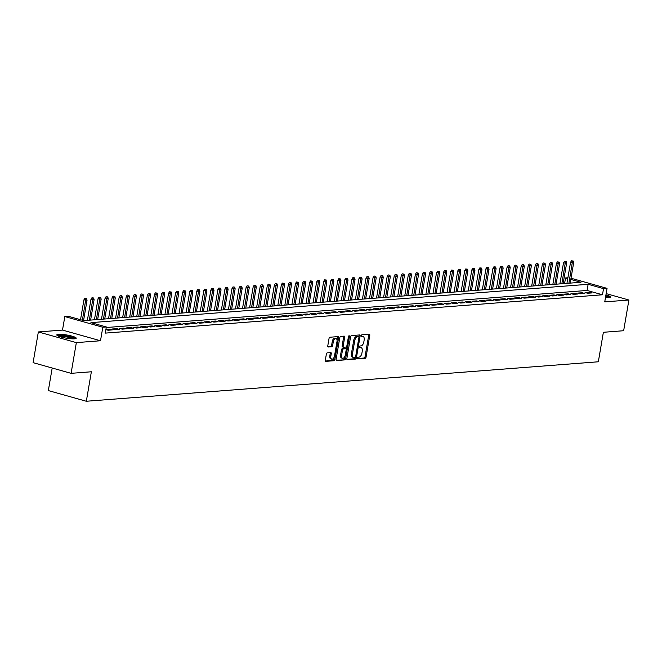 <?xml version="1.0" encoding="UTF-8"?>
<svg xmlns="http://www.w3.org/2000/svg" width="662" height="662" viewBox="0 0 662 662"><rect width="100%" height="100%" fill="white"/><g stroke="black" fill="none" stroke-linecap="round" stroke-linejoin="round"><path stroke-width="0.99" d="M357.472 358.076A0.869 0.463 105.7 0 0 357.811 358.887L365.167 358.316A1.241 0.662 105.7 0 0 366.069 357.058L369.777 335.353A1.241 0.662 105.7 0 0 369.421 334.211A1.241 0.662 105.7 0 0 369.288 334.202L361.932 334.765A0.869 0.463 105.7 0 0 361.642 336.453L362.602 336.379A3.964 2.127 105.7 0 1 363.016 336.42A3.964 2.127 105.7 0 1 364.15 340.069L363.843 341.882A3.964 2.127 105.7 0 1 360.972 345.912L360.02 345.978A0.869 0.463 105.7 0 0 359.731 347.666L360.682 347.6A3.964 2.127 105.7 0 1 361.096 347.633A3.964 2.127 105.7 0 1 362.238 351.282L361.924 353.094A3.964 2.127 105.7 0 1 359.052 357.124L358.101 357.199A0.869 0.463 105.7 0 0 357.472 358.076M74.525 338.828A9.856 1.605 9.7 0 0 76.229 338.232A9.856 1.605 9.7 0 0 69.527 335.526A9.856 1.605 9.7 0 0 58.504 334.318A9.856 1.605 9.7 0 0 56.8 334.914A9.856 1.605 9.7 0 0 63.502 337.62A9.856 1.605 9.7 0 0 74.525 338.828M605.482 297.586A9.856 1.605 9.7 0 0 608.742 297.635A9.856 1.605 9.7 0 0 610.447 297.039A9.856 1.605 9.7 0 0 605.945 294.88M327.268 352.854A1.241 0.662 105.7 0 0 326.366 354.112L325.323 360.202A1.241 0.662 105.7 0 0 325.687 361.336A1.241 0.662 105.7 0 0 325.812 361.353L333.979 360.724A1.241 0.662 105.7 0 0 334.881 359.466L338.588 337.752A1.241 0.662 105.7 0 0 338.232 336.619A1.241 0.662 105.7 0 0 338.108 336.602L329.933 337.231A1.241 0.662 105.7 0 0 329.039 338.489L327.781 345.845A1.241 0.662 105.7 0 0 328.137 346.987A1.241 0.662 105.7 0 0 328.269 347.004L331.761 346.731A1.241 0.662 105.7 0 0 332.663 345.473L333.284 341.824A3.318 1.779 105.7 0 1 336.031 338.489A3.318 1.779 105.7 0 1 336.991 341.542L334.542 355.833A3.318 1.779 105.7 0 1 331.794 359.168A3.318 1.779 105.7 0 1 330.843 356.115L331.248 353.731A1.241 0.662 105.7 0 0 330.892 352.589A1.241 0.662 105.7 0 0 330.76 352.581L327.268 352.854M71.091 373.335L33.1 362.652L38.346 331.943L76.345 342.618L71.091 373.335L91.364 371.771L86.325 401.255L598.332 361.783L603.372 332.291L623.654 330.727L628.9 300.018L604.745 301.88L607.054 288.367L603.529 288.632L602.478 294.78L105.283 333.11L106.334 326.97L102.809 327.243L64.818 316.56L68.343 316.287L83.743 320.623L580.938 282.285L570.809 279.438M76.345 342.618L100.5 340.756L102.809 327.243M346.855 358.539A1.241 0.662 105.7 0 0 347.211 359.681A1.241 0.662 105.7 0 0 347.343 359.689L355.511 359.061A1.241 0.662 105.7 0 0 356.413 357.803L360.12 336.097A1.241 0.662 105.7 0 0 359.764 334.955A1.241 0.662 105.7 0 0 359.632 334.947L351.464 335.576A1.241 0.662 105.7 0 0 350.57 336.834L346.855 358.539M344.745 359.896L336.577 360.525A1.241 0.662 105.7 0 1 336.445 360.509A1.241 0.662 105.7 0 1 336.089 359.367L339.805 337.661A1.241 0.662 105.7 0 1 340.698 336.404L344.199 336.13A1.241 0.662 105.7 0 1 344.323 336.147A1.241 0.662 105.7 0 1 344.679 337.289L343.181 346.094A1.241 0.662 105.7 0 0 343.537 347.227A1.241 0.662 105.7 0 0 343.661 347.244L345.986 347.062A1.241 0.662 105.7 0 0 346.88 345.804L348.444 336.635A0.869 0.463 105.7 0 1 349.42 336.561L345.647 358.63A1.241 0.662 105.7 0 1 344.745 359.896L336.139 360.186M628.9 300.018L606.16 293.622M587.633 293.258L591.861 292.927L589.296 292.207L585.059 292.538L587.633 293.258M580.574 293.804L584.811 293.473L582.246 292.753L578.009 293.076L580.574 293.804M573.524 294.342L577.761 294.019L575.187 293.299L570.958 293.622L573.524 294.342M566.473 294.888L570.702 294.565L568.137 293.837L563.908 294.168L566.473 294.888M559.423 295.434L563.652 295.103L561.086 294.383L556.85 294.706L559.423 295.434M552.365 295.972L556.601 295.649L554.036 294.929L549.799 295.252L552.365 295.972M545.314 296.518L549.543 296.195L546.977 295.467L542.749 295.798L545.314 296.518M538.264 297.064L542.492 296.733L539.927 296.013L535.699 296.344L538.264 297.064M531.214 297.61L535.442 297.279L532.877 296.559L528.64 296.882L531.214 297.61M524.155 298.148L528.392 297.826L525.827 297.106L521.59 297.428L524.155 298.148M517.105 298.694L521.333 298.372L518.768 297.643L514.539 297.974L517.105 298.694M510.054 299.241L514.283 298.91L511.718 298.19L507.489 298.512L510.054 299.241M503.004 299.778L507.233 299.456L504.667 298.736L500.431 299.058L503.004 299.778M495.946 300.325L500.182 300.002L497.609 299.274L493.38 299.605L495.946 300.325M488.895 300.871L493.124 300.54L490.559 299.82L486.33 300.151L488.895 300.871M481.845 301.417L486.073 301.086L483.508 300.366L479.28 300.689L481.845 301.417M474.795 301.955L479.023 301.632L476.458 300.912L472.221 301.235L474.795 301.955M467.736 302.501L471.973 302.178L469.399 301.45L465.171 301.781L467.736 302.501M460.686 303.047L464.914 302.716L462.349 301.996L458.121 302.319L460.686 303.047M453.636 303.585L457.864 303.262L455.299 302.542L451.07 302.865L453.636 303.585M446.585 304.131L450.814 303.808L448.248 303.08L444.012 303.411L446.585 304.131M439.527 304.677L443.763 304.346L441.19 303.626L436.961 303.957L439.527 304.677M432.476 305.223L436.705 304.892L434.14 304.172L429.911 304.495L432.476 305.223M425.426 305.761L429.655 305.439L427.089 304.719L422.861 305.041L425.426 305.761M418.367 306.307L422.604 305.985L420.039 305.256L415.802 305.587L418.367 306.307M411.317 306.854L415.554 306.523L412.98 305.803L408.752 306.125L411.317 306.854M404.267 307.391L408.495 307.069L405.93 306.349L401.702 306.672L404.267 307.391M397.217 307.938L401.445 307.615L398.88 306.887L394.643 307.218L397.217 307.938M390.158 308.484L394.395 308.153L391.83 307.433L387.593 307.764L390.158 308.484M383.108 309.022L387.344 308.699L384.771 307.979L380.542 308.302L383.108 309.022M376.057 309.568L380.286 309.245L377.721 308.525L373.492 308.848L376.057 309.568M369.007 310.114L373.236 309.783L370.67 309.063L366.434 309.394L369.007 310.114M361.948 310.66L366.185 310.329L363.62 309.609L359.383 309.932L361.948 310.66M354.898 311.198L359.135 310.875L356.561 310.155L352.333 310.478L354.898 311.198M347.848 311.744L352.076 311.421L349.511 310.693L345.283 311.024L347.848 311.744M340.798 312.29L345.026 311.959L342.461 311.239L338.224 311.57L340.798 312.29M333.739 312.828L337.976 312.505L335.411 311.785L331.174 312.108L333.739 312.828M326.689 313.374L330.917 313.052L328.352 312.332L324.123 312.654L326.689 313.374M319.638 313.92L323.867 313.589L321.302 312.869L317.073 313.2L319.638 313.92M312.588 314.467L316.817 314.136L314.251 313.416L310.015 313.738L312.588 314.467M305.53 315.004L309.766 314.682L307.193 313.962L302.964 314.285L305.53 315.004M298.479 315.551L302.708 315.228L300.143 314.5L295.914 314.831L298.479 315.551M291.429 316.097L295.657 315.766L293.092 315.046L288.864 315.377L291.429 316.097M284.379 316.635L288.607 316.312L286.042 315.592L281.805 315.915L284.379 316.635M277.32 317.181L281.557 316.858L278.983 316.138L274.755 316.461L277.32 317.181M270.27 317.727L274.498 317.396L271.933 316.676L267.705 317.007L270.27 317.727M263.219 318.273L267.448 317.942L264.883 317.222L260.654 317.545L263.219 318.273M256.169 318.811L260.398 318.488L257.832 317.768L253.596 318.091L256.169 318.811M249.111 319.357L253.347 319.034L250.774 318.306L246.545 318.637L249.111 319.357M242.06 319.903L246.289 319.572L243.724 318.852L239.495 319.183L242.06 319.903M235.01 320.441L239.239 320.118L236.673 319.398L232.445 319.721L235.01 320.441M227.96 320.987L232.188 320.665L229.623 319.945L225.386 320.267L227.96 320.987M220.901 321.533L225.138 321.202L222.564 320.482L218.336 320.813L220.901 321.533M213.851 322.08L218.079 321.749L215.514 321.029L211.286 321.351L213.851 322.08M206.801 322.617L211.029 322.295L208.464 321.575L204.235 321.897L206.801 322.617M199.742 323.164L203.979 322.841L201.413 322.113L197.177 322.444L199.742 323.164M192.692 323.71L196.928 323.379L194.355 322.659L190.126 322.99L192.692 323.71M185.641 324.248L189.87 323.925L187.305 323.205L183.076 323.528L185.641 324.248M178.591 324.794L182.82 324.471L180.254 323.751L176.018 324.074L178.591 324.794M171.532 325.34L175.769 325.009L173.204 324.289L168.967 324.62L171.532 325.34M164.482 325.886L168.719 325.555L166.145 324.835L161.917 325.158L164.482 325.886M157.432 326.424L161.66 326.101L159.095 325.381L154.867 325.704L157.432 326.424M150.382 326.97L154.61 326.647L152.045 325.919L147.808 326.25L150.382 326.97M143.323 327.516L147.56 327.185L144.995 326.465L140.758 326.788L143.323 327.516M136.273 328.054L140.501 327.731L137.936 327.011L133.707 327.334L136.273 328.054M129.222 328.6L133.451 328.278L130.886 327.549L126.657 327.88L129.222 328.6M122.172 329.146L126.401 328.815L123.835 328.095L119.599 328.426L122.172 329.146M115.114 329.693L119.35 329.362L116.785 328.642L112.548 328.964L115.114 329.693M105.879 329.618L108.063 330.23L112.292 329.908L109.727 329.188L105.903 329.477M602.478 294.78L587.078 290.452L106.234 327.524M52.19 368.022L48.334 390.58L86.325 401.255M100.5 340.756L62.501 330.081L38.346 331.943M62.501 330.081L64.818 316.56M564.578 283.543L565.538 277.957L567.905 277.775M603.529 288.632L588.129 284.304L90.934 322.642L106.334 326.97M571.016 278.23L607.054 288.367M567.764 278.578L565.538 277.957M587.078 290.452L588.129 284.304M589.296 292.207L589.139 293.142M582.246 292.753L582.08 293.688M575.187 293.299L575.03 294.226M568.137 293.837L567.979 294.772M561.086 294.383L560.929 295.318M554.036 294.929L553.871 295.856M546.977 295.467L546.82 296.402M539.927 296.013L539.77 296.948M532.877 296.559L532.72 297.495M525.827 297.106L525.661 298.032M518.768 297.643L518.611 298.579M511.718 298.19L511.561 299.125M504.667 298.736L504.502 299.663M497.609 299.274L497.452 300.209M490.559 299.82L490.401 300.755M483.508 300.366L483.351 301.301M476.458 300.912L476.292 301.839M469.399 301.45L469.242 302.385M462.349 301.996L462.192 302.931M455.299 302.542L455.142 303.469M448.248 303.08L448.083 304.015M441.19 303.626L441.033 304.561M434.14 304.172L433.982 305.099M427.089 304.719L426.932 305.645M420.039 305.256L419.873 306.192M412.98 305.803L412.823 306.738M405.93 306.349L405.773 307.276M398.88 306.887L398.723 307.822M391.83 307.433L391.664 308.368M384.771 307.979L384.614 308.906M377.721 308.525L377.563 309.452M370.67 309.063L370.513 309.998M363.62 309.609L363.455 310.544M356.561 310.155L356.404 311.082M349.511 310.693L349.354 311.628M342.461 311.239L342.304 312.174M335.411 311.785L335.245 312.712M328.352 312.332L328.195 313.258M321.302 312.869L321.144 313.805M314.251 313.416L314.094 314.351M307.193 313.962L307.036 314.889M300.143 314.5L299.985 315.435M293.092 315.046L292.935 315.981M286.042 315.592L285.876 316.519M278.983 316.138L278.826 317.065M271.933 316.676L271.776 317.611M264.883 317.222L264.726 318.157M257.832 317.768L257.667 318.695M250.774 318.306L250.617 319.241M243.724 318.852L243.566 319.787M236.673 319.398L236.516 320.325M229.623 319.945L229.457 320.871M222.564 320.482L222.407 321.418M215.514 321.029L215.357 321.964M208.464 321.575L208.307 322.502M201.413 322.113L201.248 323.048M194.355 322.659L194.198 323.594M187.305 323.205L187.147 324.132M180.254 323.751L180.097 324.678M173.204 324.289L173.039 325.224M166.145 324.835L165.988 325.77M159.095 325.381L158.938 326.308M152.045 325.919L151.888 326.854M144.995 326.465L144.829 327.4M137.936 327.011L137.779 327.938M130.886 327.549L130.728 328.484M123.835 328.095L123.678 329.031M116.785 328.642L116.62 329.577M109.727 329.188L109.569 330.115M361.096 347.633L360.07 347.343A3.964 2.127 105.7 0 0 359.656 347.31L360.682 347.6M363.016 336.42L361.982 336.13A3.964 2.127 105.7 0 0 361.568 336.089L362.602 336.379M357.472 358.547L364.141 358.026A1.241 0.662 105.7 0 0 365.035 356.768L368.751 335.063A1.241 0.662 105.7 0 0 368.701 334.244M358.895 336.95L359.094 335.808A1.241 0.662 105.7 0 0 359.044 334.989M346.905 359.358L354.484 358.771A1.241 0.662 105.7 0 0 355.378 357.513L355.453 357.116M355.039 357.43A0.869 0.463 105.7 0 0 355.668 356.553L358.92 337.496A0.869 0.463 105.7 0 0 358.581 336.693L357.579 336.768A3.964 2.127 105.7 0 0 354.708 340.798L352.482 353.822A3.964 2.127 105.7 0 0 353.624 357.472A3.964 2.127 105.7 0 0 354.038 357.513L355.039 357.43M357.728 336.453A0.869 0.463 105.7 0 0 357.554 336.404L358.581 336.693M353.624 357.472L352.589 357.182A3.964 2.127 105.7 0 1 351.448 353.533L353.682 340.508A3.964 2.127 105.7 0 1 356.553 336.478L357.554 336.404M343.421 347.169L342.635 346.954A1.241 0.662 105.7 0 1 342.511 346.938A1.241 0.662 105.7 0 1 342.155 345.804L343.652 336.999A1.241 0.662 105.7 0 0 343.603 336.18M346.64 346.499L346.176 349.23M345.001 356.098L344.621 358.341L345.647 358.63M341.617 355.221A3.318 1.779 105.7 0 0 342.568 358.274A3.318 1.779 105.7 0 0 345.316 354.94L346.176 349.908A1.241 0.662 105.7 0 0 345.821 348.766A1.241 0.662 105.7 0 0 345.696 348.75L343.371 348.932A1.241 0.662 105.7 0 0 342.477 350.19L341.617 355.221L340.591 354.94A3.318 1.779 105.7 0 0 341.542 357.985L342.568 358.274M344.91 348.535A1.241 0.662 105.7 0 0 344.794 348.477A1.241 0.662 105.7 0 0 344.67 348.46L345.696 348.75M340.591 354.94L341.451 349.9A1.241 0.662 105.7 0 1 342.345 348.642L344.67 348.46M343.719 359.607A1.241 0.662 105.7 0 0 344.621 358.341M331.794 359.168L330.768 358.878A3.318 1.779 105.7 0 1 329.817 355.825L330.222 353.442A1.241 0.662 105.7 0 0 330.173 352.623M336.031 338.489L335.005 338.199A3.318 1.779 105.7 0 0 332.258 341.534L333.284 341.824M327.831 346.665L330.735 346.441A1.241 0.662 105.7 0 0 331.637 345.183L332.258 341.534M337.066 340.4L337.562 337.471A1.241 0.662 105.7 0 0 337.512 336.652M325.373 361.022L332.953 360.434A1.241 0.662 105.7 0 0 333.855 359.176L334.227 356.983M573.242 261.027L571.513 260.795L573.242 261.027L573.664 262.723L570.545 262.301L566.945 283.361M572.539 261.085L568.906 283.212M573.664 262.723L570.181 283.113M570.545 262.301L571.513 260.795M605.73 296.113A8.523 1.382 -170.3 0 1 608.932 297.619M607.65 297.677A7.894 1.283 9.7 0 0 605.606 296.857M609.843 297.461A9.789 1.589 9.7 0 0 605.771 295.873M58.041 335.957A8.523 1.382 -170.3 0 1 67.003 336.263A8.523 1.382 -170.3 0 1 74.715 338.812M73.424 338.861A7.894 1.283 9.7 0 0 66.845 336.975A7.894 1.283 9.7 0 0 59.232 336.437M75.625 338.654A9.789 1.589 9.7 0 0 67.102 336.073A9.789 1.589 9.7 0 0 57.23 335.51M566.192 261.573L564.463 261.341L566.192 261.573L566.614 263.261L563.494 262.847L559.895 283.907M565.489 261.631L561.856 283.758M566.614 263.261L563.122 283.659M563.494 262.847L564.463 261.341M559.142 262.119L557.404 261.887L559.142 262.119L559.564 263.807L556.444 263.385L552.844 284.453M558.438 262.169L554.806 284.304M559.564 263.807L556.072 284.205M556.444 263.385L557.404 261.887M552.091 262.665L550.354 262.425L552.091 262.665L552.505 264.353L549.386 263.931L545.786 284.999M551.38 262.715L547.755 284.842M552.505 264.353L549.021 284.743M549.386 263.931L550.354 262.425M545.033 263.203L543.303 262.971L545.033 263.203L545.455 264.899L542.335 264.477L538.736 285.537M544.329 263.261L540.697 285.388M545.455 264.899L541.971 285.289M542.335 264.477L543.303 262.971M537.983 263.749L536.253 263.517L537.983 263.749L538.405 265.437L535.285 265.015L531.685 286.083M537.279 263.807L533.646 285.934M538.405 265.437L534.913 285.835M535.285 265.015L536.253 263.517M530.932 264.295L529.195 264.055L530.932 264.295L531.346 265.983L528.235 265.561L524.635 286.629M530.229 264.345L526.596 286.472M531.346 265.983L527.862 286.381M528.235 265.561L529.195 264.055M523.874 264.833L522.144 264.601L523.874 264.833L524.296 266.529L521.176 266.107L517.576 287.167M523.17 264.891L519.546 287.018M524.296 266.529L520.812 286.919M521.176 266.107L522.144 264.601M516.823 265.379L515.094 265.148L516.823 265.379L517.245 267.067L514.126 266.654L510.526 287.713M516.12 265.437L512.487 287.565M517.245 267.067L513.762 287.465M514.126 266.654L515.094 265.148M509.773 265.925L508.044 265.694L509.773 265.925L510.195 267.613L507.075 267.191L503.476 288.26M509.07 265.975L505.437 288.111M510.195 267.613L506.703 288.011M507.075 267.191L508.044 265.694M502.723 266.472L500.985 266.232L502.723 266.472L503.137 268.16L500.025 267.738L496.426 288.806M502.011 266.521L498.387 288.649M503.137 268.16L499.653 288.549M500.025 267.738L500.985 266.232M495.664 267.009L493.935 266.778L495.664 267.009L496.086 268.706L492.967 268.284L489.367 289.344M494.961 267.067L491.336 289.195M496.086 268.706L492.602 289.095M492.967 268.284L493.935 266.778M488.614 267.556L486.884 267.324L488.614 267.556L489.036 269.244L485.916 268.822L482.317 289.89M487.911 267.613L484.278 289.741M489.036 269.244L485.552 289.642M485.916 268.822L486.884 267.324M481.564 268.102L479.834 267.862L481.564 268.102L481.986 269.79L478.866 269.368L475.266 290.436M480.86 268.151L477.228 290.279M481.986 269.79L478.494 290.188M478.866 269.368L479.834 267.862M474.513 268.64L472.776 268.408L474.513 268.64L474.927 270.336L471.816 269.914L468.216 290.974M473.802 268.698L470.177 290.825M474.927 270.336L471.443 290.726M471.816 269.914L472.776 268.408M467.455 269.186L465.725 268.954L467.455 269.186L467.877 270.874L464.757 270.46L461.157 291.52M466.751 269.244L463.119 291.371M467.877 270.874L464.393 291.272M464.757 270.46L465.725 268.954M460.404 269.732L458.675 269.5L460.404 269.732L460.826 271.42L457.707 270.998L454.107 292.066M459.701 269.782L456.068 291.909M460.826 271.42L457.343 291.818M457.707 270.998L458.675 269.5M453.354 270.278L451.625 270.038L453.354 270.278L453.776 271.966L450.657 271.544L447.057 292.604M452.651 270.328L449.018 292.455M453.776 271.966L450.284 292.356M450.657 271.544L451.625 270.038M446.304 270.816L444.566 270.584L446.304 270.816L446.718 272.512L443.606 272.09L439.998 293.15M445.592 270.874L441.968 293.001M446.718 272.512L443.234 292.902M443.606 272.09L444.566 270.584M439.245 271.362L437.516 271.13L439.245 271.362L439.667 273.05L436.548 272.628L432.948 293.696M438.542 271.42L434.909 293.547M439.667 273.05L436.184 293.448M436.548 272.628L437.516 271.13M432.195 271.908L430.466 271.668L432.195 271.908L432.617 273.596L429.497 273.174L425.898 294.242M431.492 271.958L427.859 294.085M432.617 273.596L429.133 293.994M429.497 273.174L430.466 271.668M425.145 272.446L423.415 272.214L425.145 272.446L425.567 274.142L422.447 273.72L418.847 294.78M424.441 272.504L420.809 294.631M425.567 274.142L422.075 294.532M422.447 273.72L423.415 272.214M418.094 272.992L416.357 272.761L418.094 272.992L418.508 274.68L415.397 274.258L411.789 295.326M417.383 273.05L413.758 295.178M418.508 274.68L415.024 295.078M415.397 274.258L416.357 272.761M411.036 273.538L409.306 273.307L411.036 273.538L411.458 275.227L408.338 274.804L404.739 295.873M410.332 273.588L406.7 295.715M411.458 275.227L407.974 295.624M408.338 274.804L409.306 273.307M403.986 274.085L402.256 273.845L403.986 274.085L404.408 275.773L401.288 275.351L397.688 296.411M403.282 274.134L399.649 296.262M404.408 275.773L400.924 296.162M401.288 275.351L402.256 273.845M396.935 274.622L395.206 274.391L396.935 274.622L397.357 276.319L394.238 275.897L390.638 296.957M396.232 274.68L392.599 296.808M397.357 276.319L393.865 296.708M394.238 275.897L395.206 274.391M389.885 275.169L388.147 274.937L389.885 275.169L390.299 276.857L387.187 276.435L383.579 297.503M389.173 275.227L385.549 297.354M390.299 276.857L386.815 297.255M387.187 276.435L388.147 274.937M382.826 275.715L381.097 275.475L382.826 275.715L383.248 277.403L380.129 276.981L376.529 298.049M382.123 275.764L378.49 297.892M383.248 277.403L379.765 297.792M380.129 276.981L381.097 275.475M375.776 276.253L374.047 276.021L375.776 276.253L376.198 277.949L373.078 277.527L369.479 298.587M375.073 276.311L371.44 298.438M376.198 277.949L372.714 298.339M373.078 277.527L374.047 276.021M368.726 276.799L366.988 276.567L368.726 276.799L369.148 278.487L366.028 278.065L362.428 299.133M368.022 276.857L364.39 298.984M369.148 278.487L365.656 298.885M366.028 278.065L366.988 276.567M361.675 277.345L359.938 277.105L361.675 277.345L362.089 279.033L358.978 278.611L355.37 299.679M360.964 277.395L357.339 299.522M362.089 279.033L358.605 299.431M358.978 278.611L359.938 277.105M354.617 277.891L352.887 277.651L354.617 277.891L355.039 279.579L351.919 279.157L348.32 300.217M353.913 277.941L350.281 300.068M355.039 279.579L351.555 299.969M351.919 279.157L352.887 277.651M347.567 278.429L345.837 278.197L347.567 278.429L347.989 280.125L344.869 279.703L341.269 300.763M346.863 278.487L343.23 300.614M347.989 280.125L344.497 300.515M344.869 279.703L345.837 278.197M340.516 278.975L338.779 278.743L340.516 278.975L340.93 280.663L337.819 280.241L334.219 301.309M339.813 279.033L336.18 301.16M340.93 280.663L337.446 301.061M337.819 280.241L338.779 278.743M333.458 279.521L331.728 279.281L333.458 279.521L333.88 281.209L330.76 280.787L327.16 301.855M332.754 279.571L329.13 301.698M333.88 281.209L330.396 301.599M330.76 280.787L331.728 279.281M326.407 280.059L324.678 279.827L326.407 280.059L326.829 281.755L323.71 281.333L320.11 302.393M325.704 280.117L322.071 302.244M326.829 281.755L323.346 302.145M323.71 281.333L324.678 279.827M319.357 280.605L317.628 280.374L319.357 280.605L319.779 282.293L316.659 281.871L313.06 302.939M318.654 280.663L315.021 302.791M319.779 282.293L316.287 302.691M316.659 281.871L317.628 280.374M312.307 281.151L310.569 280.911L312.307 281.151L312.721 282.839L309.609 282.417L306.01 303.486M311.595 281.201L307.971 303.328M312.721 282.839L309.237 303.237M309.609 282.417L310.569 280.911M305.248 281.689L303.519 281.458L305.248 281.689L305.67 283.386L302.551 282.964L298.951 304.024M304.545 281.747L300.92 303.875M305.67 283.386L302.186 303.775M302.551 282.964L303.519 281.458M298.198 282.235L296.468 282.004L298.198 282.235L298.62 283.932L295.5 283.51L291.901 304.57M297.495 282.293L293.862 304.421M298.62 283.932L295.136 304.321M295.5 283.51L296.468 282.004M291.148 282.782L289.418 282.55L291.148 282.782L291.57 284.47L288.45 284.048L284.85 305.116M290.444 282.831L286.812 304.967M291.57 284.47L288.078 304.868M288.45 284.048L289.418 282.55M284.097 283.328L282.36 283.088L284.097 283.328L284.511 285.016L281.4 284.594L277.8 305.662M283.386 283.377L279.761 305.505M284.511 285.016L281.027 305.405M281.4 284.594L282.36 283.088M277.039 283.866L275.309 283.634L277.039 283.866L277.461 285.562L274.341 285.14L270.741 306.2M276.335 283.924L272.703 306.051M277.461 285.562L273.977 305.952M274.341 285.14L275.309 283.634M269.988 284.412L268.259 284.18L269.988 284.412L270.41 286.1L267.291 285.678L263.691 306.746M269.285 284.47L265.652 306.597M270.41 286.1L266.927 306.498M267.291 285.678L268.259 284.18M262.938 284.958L261.209 284.718L262.938 284.958L263.36 286.646L260.24 286.224L256.641 307.292M262.235 285.008L258.602 307.135M263.36 286.646L259.868 307.044M260.24 286.224L261.209 284.718M255.888 285.496L254.15 285.264L255.888 285.496L256.302 287.192L253.19 286.77L249.591 307.83M255.176 285.554L251.552 307.681M256.302 287.192L252.818 307.582M253.19 286.77L254.15 285.264M248.829 286.042L247.1 285.81L248.829 286.042L249.251 287.738L246.132 287.316L242.532 308.376M248.126 286.1L244.493 308.227M249.251 287.738L245.768 308.128M246.132 287.316L247.1 285.81M241.779 286.588L240.049 286.356L241.779 286.588L242.201 288.276L239.081 287.854L235.482 308.922M241.076 286.638L237.443 308.773M242.201 288.276L238.717 308.674M239.081 287.854L240.049 286.356M234.729 287.134L232.999 286.894L234.729 287.134L235.151 288.822L232.031 288.4L228.431 309.468M234.025 287.184L230.393 309.311M235.151 288.822L231.659 309.212M232.031 288.4L232.999 286.894M227.678 287.672L225.941 287.44L227.678 287.672L228.092 289.368L224.981 288.946L221.373 310.006M226.967 287.73L223.342 309.857M228.092 289.368L224.608 309.758M224.981 288.946L225.941 287.44M220.62 288.218L218.89 287.987L220.62 288.218L221.042 289.906L217.922 289.484L214.322 310.552M219.916 288.276L216.284 310.404M221.042 289.906L217.558 310.304M217.922 289.484L218.89 287.987M213.569 288.764L211.84 288.524L213.569 288.764L213.992 290.452L210.872 290.03L207.272 311.099M212.866 288.814L209.233 310.941M213.992 290.452L210.508 310.85M210.872 290.03L211.84 288.524M206.519 289.302L204.79 289.071L206.519 289.302L206.941 290.999L203.822 290.577L200.222 311.637M205.816 289.36L202.183 311.488M206.941 290.999L203.449 311.388M203.822 290.577L204.79 289.071M199.469 289.848L197.731 289.617L199.469 289.848L199.883 291.545L196.771 291.123L193.163 312.183M198.757 289.906L195.133 312.034M199.883 291.545L196.399 311.934M196.771 291.123L197.731 289.617M192.41 290.395L190.681 290.163L192.41 290.395L192.832 292.083L189.713 291.661L186.113 312.729M191.707 290.444L188.074 312.58M192.832 292.083L189.349 312.481M189.713 291.661L190.681 290.163M185.36 290.941L183.631 290.701L185.36 290.941L185.782 292.629L182.662 292.207L179.063 313.275M184.657 290.99L181.024 313.118M185.782 292.629L182.298 313.018M182.662 292.207L183.631 290.701M178.31 291.479L176.58 291.247L178.31 291.479L178.732 293.175L175.612 292.753L172.012 313.813M177.606 291.537L173.974 313.664M178.732 293.175L175.24 313.565M175.612 292.753L176.58 291.247M171.259 292.025L169.522 291.793L171.259 292.025L171.673 293.713L168.562 293.291L164.954 314.359M170.548 292.083L166.923 314.21M171.673 293.713L168.189 314.111M168.562 293.291L169.522 291.793M164.201 292.571L162.471 292.331L164.201 292.571L164.623 294.259L161.503 293.837L157.904 314.905M163.497 292.621L159.865 314.748M164.623 294.259L161.139 314.657M161.503 293.837L162.471 292.331M157.151 293.109L155.421 292.877L157.151 293.109L157.573 294.805L154.453 294.383L150.853 315.443M156.447 293.167L152.814 315.294M157.573 294.805L154.089 315.195M154.453 294.383L155.421 292.877M150.1 293.655L148.362 293.423L150.1 293.655L150.522 295.343L147.403 294.929L143.803 315.989M149.397 293.713L145.764 315.84M150.522 295.343L147.03 315.741M147.403 294.929L148.362 293.423M143.05 294.201L141.312 293.969L143.05 294.201L143.464 295.889L140.344 295.467L136.744 316.535M142.338 294.251L138.714 316.386M143.464 295.889L139.98 316.287M140.344 295.467L141.312 293.969M135.991 294.747L134.262 294.507L135.991 294.747L136.413 296.435L133.294 296.013L129.694 317.081M135.288 294.797L131.655 316.924M136.413 296.435L132.93 316.825M133.294 296.013L134.262 294.507M128.941 295.285L127.212 295.053L128.941 295.285L129.363 296.981L126.243 296.559L122.644 317.619M128.238 295.343L124.605 317.47M129.363 296.981L125.871 317.371M126.243 296.559L127.212 295.053M121.891 295.831L120.153 295.6L121.891 295.831L122.305 297.519L119.193 297.097L115.593 318.165M121.187 295.889L117.555 318.017M122.305 297.519L118.821 317.917M119.193 297.097L120.153 295.6M114.832 296.377L113.103 296.137L114.832 296.377L115.254 298.065L112.135 297.643L108.535 318.712M114.129 296.427L110.504 318.554M115.254 298.065L111.77 318.463M112.135 297.643L113.103 296.137M107.782 296.915L106.052 296.684L107.782 296.915L108.204 298.612L105.084 298.19L101.485 319.25M107.079 296.973L103.446 319.101M108.204 298.612L104.72 319.001M105.084 298.19L106.052 296.684M100.732 297.461L99.002 297.23L100.732 297.461L101.154 299.15L98.034 298.736L94.434 319.796M100.028 297.519L96.395 319.647M101.154 299.15L97.662 319.547M98.034 298.736L99.002 297.23M93.681 298.008L91.944 297.776L93.681 298.008L94.095 299.696L90.984 299.274L87.384 320.342M92.97 298.057L89.345 320.185M94.095 299.696L90.611 320.094M90.984 299.274L91.944 297.776M86.623 298.554L84.893 298.314L86.623 298.554L87.045 300.242L83.925 299.82L80.524 319.713M85.919 298.603L82.378 320.234M87.045 300.242L83.569 320.573M83.925 299.82L84.893 298.314M368.751 335.063L369.777 335.353M365.035 356.768L366.069 357.058M364.141 358.026L365.167 358.316M359.094 335.808L360.12 336.097M355.378 357.513L356.413 357.803M354.484 358.771L355.511 359.061M356.553 336.478L357.579 336.768M353.682 340.508L354.708 340.798M351.448 353.533L352.482 353.822M343.652 336.999L344.679 337.289M342.155 345.804L343.181 346.094M348.535 336.321L349.42 336.561M342.345 348.642L343.371 348.932M341.451 349.9L342.477 350.19M330.222 353.442L331.248 353.731M329.817 355.825L330.843 356.115M331.637 345.183L332.663 345.473M330.735 346.441L331.761 346.731M337.562 337.471L338.588 337.752M333.855 359.176L334.881 359.466M332.953 360.434L333.979 360.724M357.645 336.412L358.672 336.701M342.511 346.938L343.537 347.227M344.794 348.477L345.821 348.766"/></g></svg>
